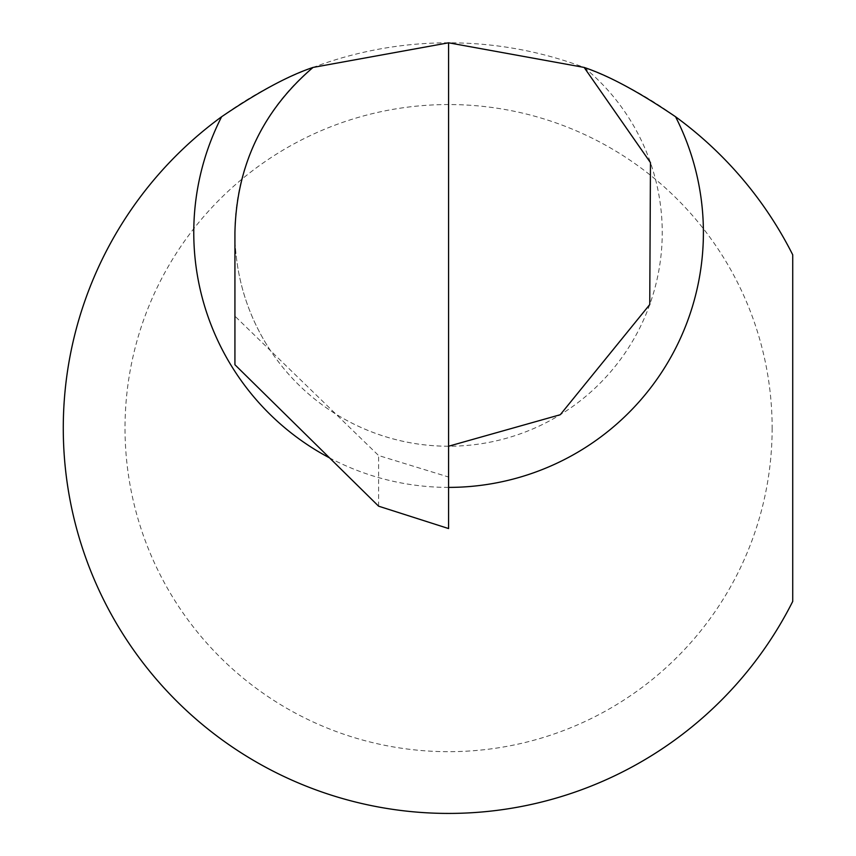 <?xml version="1.0" encoding="UTF-8"?>
<svg xmlns="http://www.w3.org/2000/svg" width="856" height="856" viewBox="0 0 856 856"><rect width="100%" height="100%" fill="white"/><g stroke="black" fill="none" stroke-linecap="round" stroke-linejoin="round"><path stroke-width="0.64" stroke-dasharray="4.28 3.21" d="M772.144 428.118A323.568 323.568 0 0 1 448.587 751.675A323.568 323.568 0 0 1 125.019 428.118A323.568 323.568 0 0 1 448.587 104.55A323.568 323.568 0 0 1 772.144 428.118M792.731 428.118L792.731 601.404A385.318 385.318 0 0 1 63.269 428.118A385.318 385.318 0 0 1 792.731 254.821L792.731 428.118M448.587 446.222L448.587 477.027L378.598 455.531L270.582 350.735A213.647 213.647 0 0 1 234.929 232.575L234.929 316.153L270.582 350.735A213.647 213.647 0 0 0 448.587 446.222L448.587 42.8M234.929 364.742L234.929 316.153M448.587 477.027L448.587 528.559M584.134 67.431A213.647 213.647 0 0 1 604.518 378.63A213.647 213.647 0 0 1 292.645 378.63A213.647 213.647 0 0 1 313.029 67.431M378.598 506.174L378.598 455.531M448.587 487.396A254.821 254.821 0 0 1 329.528 457.874"/><path stroke-width="1.28" d="M448.587 42.8L448.587 528.559L378.598 506.174L234.929 364.742L234.929 232.575C236.417 165.914 262.45 110.873 313.029 67.431L448.587 42.8L584.134 67.431L650.464 162.64L649.747 304.554L560.263 414.721L448.587 446.222M313.029 67.431C288.451 75.628 257.977 92.063 221.618 116.748A385.318 385.318 0 0 0 199.266 721.897A385.318 385.318 0 0 0 792.731 601.404L792.731 254.821A385.318 385.318 0 0 0 675.555 116.748C639.143 92.052 608.68 75.617 584.134 67.431M675.555 116.748A254.821 254.821 0 0 1 448.587 487.396M329.528 457.874A254.821 254.821 0 0 1 221.618 116.748"/></g></svg>
